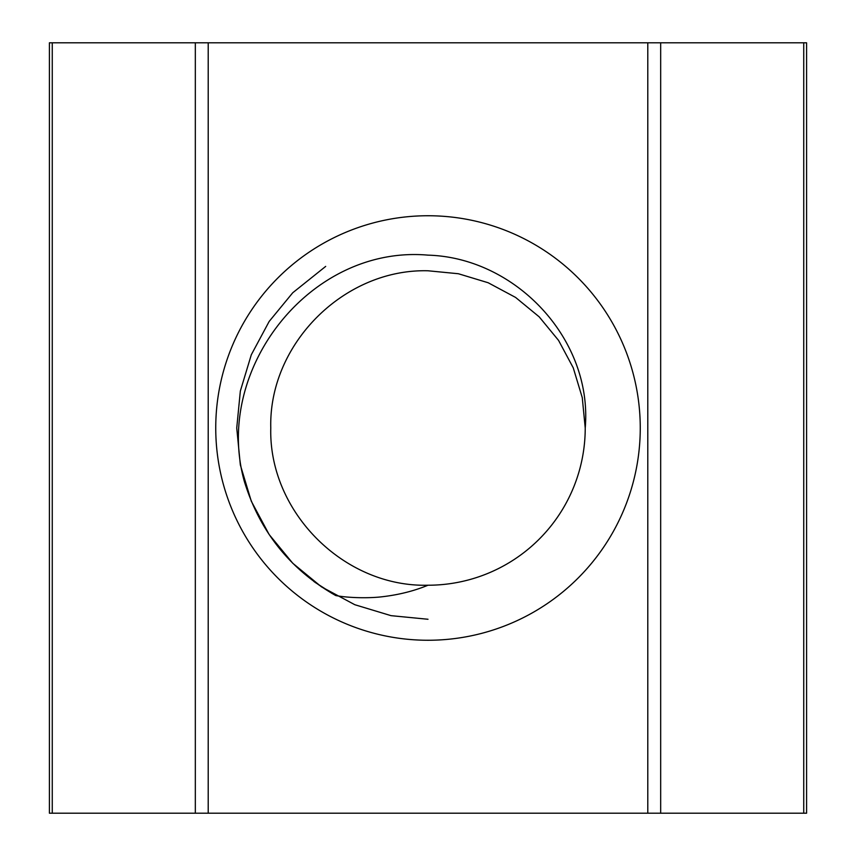 <?xml version="1.0" encoding="UTF-8"?>
<svg xmlns="http://www.w3.org/2000/svg" width="856" height="856" viewBox="0 0 856 856"><rect width="100%" height="100%" fill="white"/><g stroke="black" fill="none" stroke-linecap="round" stroke-linejoin="round"><path stroke-width="1.28" d="M49.413 813.2L49.413 42.8L52.259 42.8L52.259 813.2L49.413 813.2M335.745 595.551L335.745 595.551C290.141 569.55 259.657 531.448 244.292 481.243C213.016 369.353 310.525 244.784 428 255.142C515.74 257.667 592.812 339.308 585.226 428A157.226 157.226 0 0 1 428 585.226C414.208 590.929 399.067 594.76 382.6 596.707C370.541 598.258 349.59 598.151 335.745 595.551L315.029 582.337M428 215.744A212.256 212.256 0 0 0 215.744 428A212.256 212.256 0 0 0 428 640.256A212.256 212.256 0 0 0 640.256 428A212.256 212.256 0 0 0 428 215.744M428 585.226C344.037 587.419 268.581 511.963 270.774 428C268.581 344.037 344.037 268.581 428 270.774C344.037 268.581 268.581 344.037 270.774 428C268.581 511.963 344.037 587.419 428 585.226C344.037 587.419 268.581 511.963 270.774 428C268.581 344.037 344.037 268.581 428 270.774C344.037 268.581 268.581 344.037 270.774 428C268.581 511.963 344.037 587.419 428 585.226C344.037 587.419 268.581 511.963 270.774 428C268.581 344.037 344.037 268.581 428 270.774L458.377 273.738L488.166 282.748L515.601 297.439L539.173 316.827L558.561 340.399L573.253 367.834L582.262 397.623L585.226 428L582.262 397.623L573.253 367.834L558.561 340.399L539.173 316.827L515.601 297.439L488.166 282.748L458.377 273.738L428 270.774L458.377 273.738L488.166 282.748L515.601 297.439L539.173 316.827L558.561 340.399L573.253 367.834L582.262 397.623L585.226 428L582.262 397.623L573.253 367.834L558.561 340.399L539.173 316.827L515.601 297.439L488.166 282.748L458.377 273.738L428 270.774L458.377 273.738L488.166 282.748L515.601 297.439L539.173 316.827M803.741 42.8L806.587 42.8L806.587 813.2L803.741 813.2L803.741 42.8L660.672 42.8L660.672 813.2L52.259 813.2M803.741 813.2L660.672 813.2M647.789 813.2L647.789 42.8L208.211 42.8L208.211 813.2M195.329 813.2L195.329 42.8L52.259 42.8M195.329 42.8L208.211 42.8M647.789 42.8L660.672 42.8M428 619.263L391.042 615.657L354.801 604.711L321.439 586.831L292.752 563.248L269.169 534.561L251.29 501.199L240.343 464.958L236.738 428L240.343 391.042L251.29 354.801L269.169 321.439L292.752 292.752L325.687 266.398M332.117 593.497L313.852 581.47L332.117 593.497"/></g></svg>
